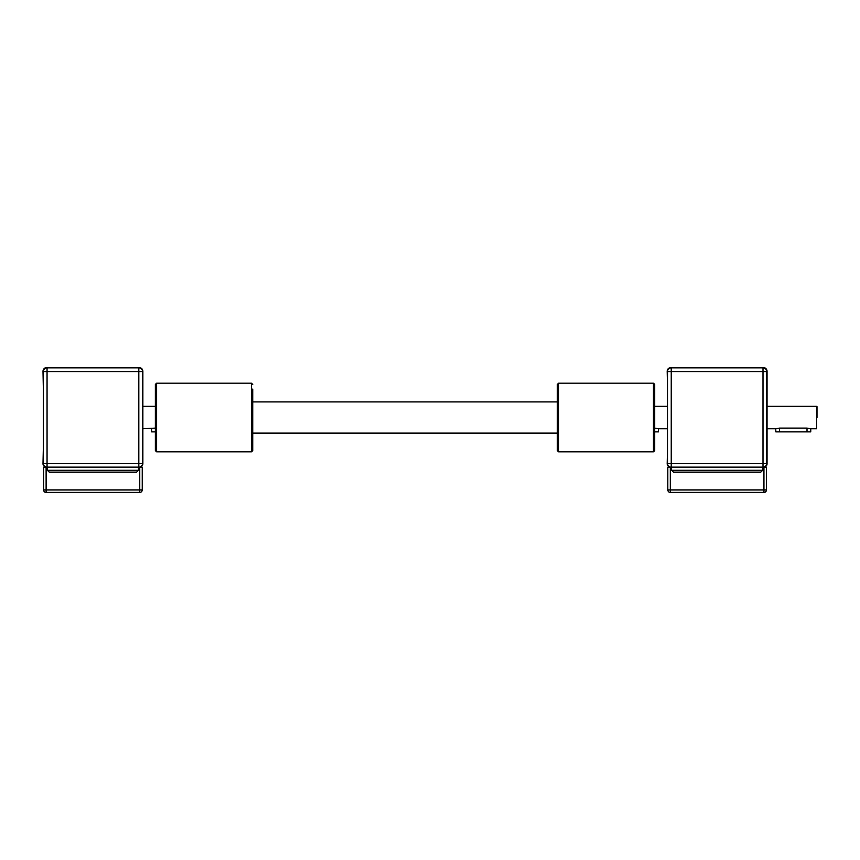 <?xml version="1.0" encoding="UTF-8"?>
<svg xmlns="http://www.w3.org/2000/svg" width="860" height="860" viewBox="0 0 860 860"><rect width="100%" height="100%" fill="white"/><g stroke="black" fill="none" stroke-linecap="round" stroke-linejoin="round"><path stroke-width="1.29" d="M43.312 386.806L43 371.327A3.741 3.741 90 0 1 46.741 367.585L139.126 367.585A3.741 3.741 90 0 1 142.868 371.327L142.868 463.701A3.741 3.741 90 0 1 139.126 467.453L138.503 467.453M43.312 429.129L43.312 393.3M43.312 442.986L43.312 435.869M47.364 467.453L46.741 467.453A3.741 3.741 90 0 1 43 463.701L43.312 449.479M142.566 395.675L142.556 383.184M133.579 367.897L127.194 367.897M142.556 439.363L142.566 451.844M136.632 472.129L138.503 470.259L47.364 470.259L49.246 472.129L136.632 472.129L138.503 470.259L138.503 467.141M124.141 472.129L61.727 472.129M47.364 467.141L47.364 470.259M47.053 367.897A3.741 3.741 -90 0 0 43.312 371.638L43.312 463.389A3.741 3.741 -90 0 0 47.053 467.141L138.815 467.141A3.741 3.741 -90 0 0 142.556 463.389L142.556 371.638A3.741 3.741 -90 0 0 138.815 367.897L47.053 367.897A3.741 3.741 0 0 0 43.312 371.638L43.312 463.389A3.741 3.741 0 0 0 47.053 467.141L47.053 463.389L43.312 463.389L43.312 371.638L47.053 371.638L47.053 367.897M142.868 428.753L155.359 428.108M142.566 435.869L142.566 429.129M142.566 386.806L142.566 393.3M142.566 448.726L142.566 442.986L142.566 448.726M151.618 428.753L151.618 431.87L155.359 431.87M142.566 442.986L142.566 449.479M139.126 467.453L139.75 467.453L139.75 492.414A2.494 2.494 -90 0 0 142.244 489.921L142.244 467.453L139.75 467.453M142.244 467.453L142.255 489.921A2.494 2.494 90 0 1 139.75 492.414A2.494 2.494 0 0 0 142.255 489.921L142.244 473.688M142.244 489.921L43.623 489.921A2.494 2.494 0 0 0 46.117 492.414L46.117 467.453L43.623 467.453L43.623 489.921A2.494 2.494 -90 0 0 46.117 492.414L139.75 492.414M46.117 467.453L46.741 467.453M142.255 483.685L142.255 481.654L142.255 483.685M142.244 483.685L142.244 481.654L142.244 483.685M667.5 386.806L667.188 371.327A3.741 3.741 90 0 1 670.929 367.585L763.314 367.585A3.741 3.741 90 0 1 767.055 371.327L767.055 463.701A3.741 3.741 90 0 1 763.314 467.453L762.691 467.453M667.5 429.129L667.5 393.3M667.5 442.986L667.5 435.869M671.553 467.453L670.929 467.453A3.741 3.741 90 0 1 667.188 463.701L667.5 449.479M766.744 395.664L766.744 383.184M757.767 367.897L751.382 367.897M766.744 439.363L766.744 451.844M760.82 472.129L762.691 470.259L671.553 470.259L673.434 472.129L760.81 472.129L762.691 470.259L762.691 467.141M748.329 472.129L685.914 472.129M671.553 467.141L671.553 470.259M671.241 367.897A3.741 3.741 -90 0 0 667.5 371.638L667.5 463.389A3.741 3.741 -90 0 0 671.241 467.141L763.003 467.141A3.741 3.741 -90 0 0 766.744 463.389L766.744 371.638A3.741 3.741 -90 0 0 763.003 367.897L671.241 367.897A3.741 3.741 0 0 0 667.5 371.638L667.5 463.389A3.741 3.741 0 0 0 671.241 467.141L671.241 463.389L667.5 463.389L667.5 371.638L671.241 371.638L671.241 367.897M654.707 428.108L658.459 428.753L658.459 431.87L654.707 431.87L654.707 450.597L654.707 384.431L654.707 428.108M767.055 406.285L816.624 406.285L816.624 428.753L810.754 428.753L810.754 431.87L775.806 431.87L775.806 428.753L779.547 428.108L807.013 428.108L810.754 428.753M766.755 435.869L766.755 429.129M766.755 386.806L766.755 393.3M766.755 448.726L766.755 442.986L766.755 448.726M817 417.519L817 406.651L817 417.519M766.755 442.986L766.755 449.479M763.314 467.453L763.938 467.453L763.938 492.414A2.494 2.494 -90 0 0 766.432 489.921A2.494 2.494 90 0 1 763.938 492.414A2.494 2.494 0 0 0 766.443 489.921L766.432 467.453L763.938 467.453M766.432 473.688L766.443 489.921L766.432 467.453L766.443 489.921L667.812 489.921A2.494 2.494 -90 0 0 670.305 492.414L763.938 492.414M670.305 467.453L667.812 467.453L667.812 489.921A2.494 2.494 0 0 0 670.305 492.414L670.305 467.453L670.929 467.453M766.443 483.675L766.443 485.706L766.432 483.675M251.485 388.021L251.485 451.844L156.606 451.844L156.606 383.184L251.485 383.184L251.485 388.021M252.732 389.096L252.732 450.597L252.732 389.096M156.606 383.184L155.359 384.431L155.359 450.597L156.606 451.844M558.591 451.844L558.591 383.184L653.46 383.184L653.46 451.844L558.591 451.844L557.334 450.597L557.334 384.431L558.591 383.184L653.46 383.184L654.707 384.431M138.815 367.897L138.815 371.638L142.556 371.638M142.556 463.389L47.053 463.389L47.053 371.638L138.815 371.638L138.815 467.141M763.003 367.897L763.003 371.638L766.744 371.638M766.744 463.389L671.241 463.389L671.241 371.638L763.003 371.638L763.003 467.141M807.013 428.108L807.013 431.87M779.547 428.108L779.547 431.87M142.868 406.285L155.359 406.285M43.623 467.453L43.623 489.921M667.188 406.285L654.707 406.285M667.188 428.753L658.459 428.753M767.055 428.753L775.806 428.753M766.443 467.453L766.443 489.921M667.812 467.453L667.812 489.921M252.732 384.431L251.485 383.184M252.732 450.597L251.485 451.844M654.707 450.597L653.46 451.844M557.334 401.91L252.732 401.91M557.334 433.117L252.732 433.117"/></g></svg>
